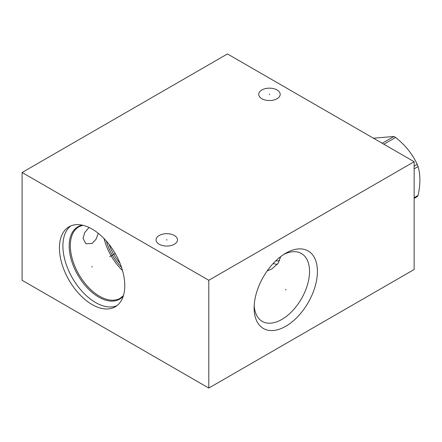 <?xml version="1.0" encoding="UTF-8"?>
<svg xmlns="http://www.w3.org/2000/svg" width="442" height="442" viewBox="0 0 442 442"><rect width="100%" height="100%" fill="white"/><g stroke="black" fill="none" stroke-linecap="round" stroke-linejoin="round"><path stroke-width="0.66" d="M22.1 172.496L22.1 280.283L208.79 388.065L414.143 269.504L414.143 161.717L227.459 53.935L22.1 172.496L208.79 280.278L414.143 161.717M208.79 388.065L208.79 280.278M317.422 271.454A44.752 25.835 -60 0 1 285.781 326.262A44.752 25.835 -60 0 1 254.133 307.991A44.752 25.835 -60 0 1 285.781 253.183A44.752 25.835 -60 0 1 317.422 271.454M124.777 285.67A46.206 26.675 60 0 1 115.207 306.82A46.206 26.675 60 0 1 79.604 294.444A46.206 26.675 60 0 1 59.438 247.945A46.206 26.675 60 0 1 69.007 226.796A46.206 26.675 60 0 1 104.61 239.172A46.206 26.675 60 0 1 124.777 285.67M174.363 235.487A10.718 6.188 180 0 1 177.502 239.862A10.718 6.188 180 0 1 170.888 245.581A10.718 6.188 180 0 1 159.203 244.238A10.718 6.188 180 0 1 156.065 239.862A10.718 6.188 180 0 1 162.684 234.144A10.718 6.188 180 0 1 174.363 235.487M277.04 89.98A10.718 6.188 180 0 1 280.184 94.356A10.718 6.188 180 0 1 273.565 100.069A10.718 6.188 180 0 1 261.885 98.732A10.718 6.188 180 0 1 258.741 94.356A10.718 6.188 180 0 1 265.36 88.638A10.718 6.188 180 0 1 277.04 89.98M273.134 263.526A26.404 15.243 -120 0 0 277.465 264.222M280.714 256.581L278.167 263.272L271.996 268.885L267.161 270.924M283.742 254.432A39.178 22.619 120 0 1 301.427 253.52A39.178 22.619 120 0 1 309.544 271.454A39.178 22.619 -60 0 1 292.444 310.881A39.178 22.619 -60 0 1 262.25 321.378A39.178 22.619 -60 0 1 254.2 305.604M120.058 263.415A38.018 21.951 60 0 1 109.019 244.293M121.539 267.421A38.813 22.409 60 0 1 106.29 241.012M122.511 270.554A41.294 23.84 60 0 1 104.069 238.603M98.306 233.348L95.958 239.382L91.997 243.503L85.881 243.741L83.035 238.332L84.737 232.625L89.024 227.47M70.808 225.906A46.206 26.675 -120 0 0 62.908 245.94A46.206 26.675 60 0 0 81.952 291.223A46.206 26.675 60 0 0 116.881 305.704M383.866 144.236L395.596 137.462C405.22 145.048 412.436 154.026 417.242 164.391A37.437 21.614 60 0 1 418.088 166.568C420.497 174.8 420.497 184.419 418.088 195.43A37.437 21.614 60 0 1 417.242 196.635L414.143 198.419M414.143 166.181L417.242 164.391M382.175 143.258L393.91 136.484A37.437 21.614 60 0 1 394.756 136.959A37.437 21.614 60 0 1 395.596 137.462M373.391 138.191L393.91 136.484M414.143 197.707L418.088 195.43M414.143 168.844L418.088 166.568M279.692 260.476A23.1 13.337 60 0 1 275.709 260.896M280.664 256.935A20.459 11.812 60 0 1 279.941 257.183M166.783 240.199L166.783 239.525M269.46 94.693L269.46 94.013M285.488 289.554L286.073 289.891M92.4 266.637L91.814 266.979L92.4 266.637M109.622 256.697L115.207 253.47M82.825 225.276L78.886 226.763A41.294 23.84 -120 0 0 70.333 245.664A41.294 23.84 60 0 0 88.361 287.217A41.294 23.84 60 0 0 120.18 298.284L123.434 295.615M123.274 296.123A41.769 24.117 60 0 1 90.14 290.681A41.769 24.117 60 0 1 69.179 245.94A41.769 24.117 -120 0 1 82.306 225.16"/></g></svg>
